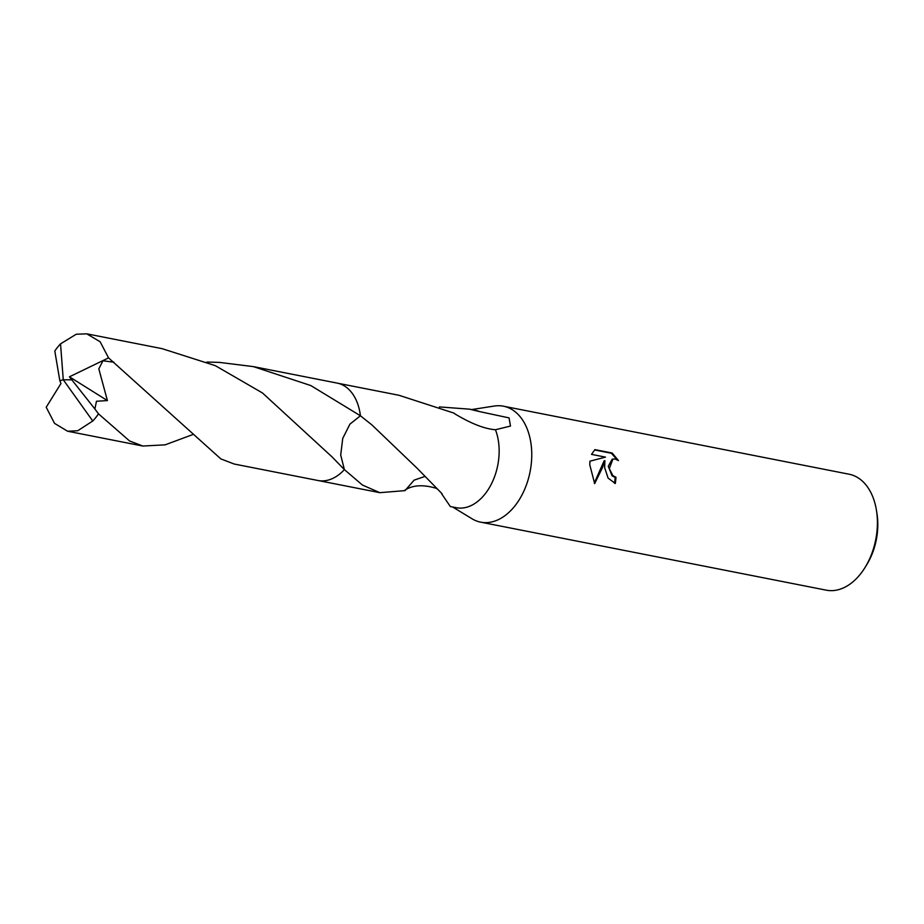 <?xml version="1.0" encoding="UTF-8"?>
<svg xmlns="http://www.w3.org/2000/svg" width="924" height="924" viewBox="0 0 924 924"><rect width="100%" height="100%" fill="white"/><g stroke="black" fill="none" stroke-linecap="round" stroke-linejoin="round"><path stroke-width="1.39" d="M604.666 467.729L604.908 460.637L602.598 467.325L594.663 483.622L589.778 464.795L589.939 461.18L605.486 457.126L591.499 454.377L594.929 449.63L612.185 453.026L618.456 460.568L615.188 459.02L612.924 459.066L609.309 468.641L612.866 475.641L615.973 477.258A59.09 38.762 101.1 0 1 615.315 483.495L608.107 478.101L604.666 467.729M452.679 507.01L472.129 518.838A59.09 38.762 -78.9 0 0 480.642 522.152L826.287 590.17A59.09 38.762 -78.9 0 0 865.118 567.359A59.09 38.762 -78.9 0 0 877.396 521.402A59.09 38.762 -78.9 0 0 876.402 510.048A59.09 38.762 -78.9 0 0 849.11 474.22L503.453 406.202A59.09 38.762 -78.9 0 0 494.328 406.04L471.621 409.575M480.642 522.152A59.09 38.762 -78.9 0 0 531.75 453.384A59.09 38.762 -78.9 0 0 503.453 406.202M865.118 567.359L866.747 564.703A53.176 34.893 -78.9 0 0 877.8 523.342A53.176 34.893 -78.9 0 0 876.899 513.12L876.402 510.048M424.867 476.461L414.125 480.133L405.001 490.621L379.845 492.677L362.393 485.019L344.386 469.6L340.713 455.024L342.723 438.461L349.896 424.162L360.418 415.777L371.898 424.901L417.128 468.26L442.065 493.751A49.63 32.559 101.1 0 1 441.776 493.982L450.346 506.548L456.213 507.703A49.63 32.559 -78.9 0 0 499.145 449.942A49.63 32.559 -78.9 0 0 495.449 429.741C484.453 428.898 470.72 423.469 454.238 413.478A49.63 32.559 -78.9 0 0 453.973 413.109L399.018 395.287L337.814 383.241M360.418 415.765A49.642 32.559 -78.9 0 1 360.418 415.777L360.418 415.788A49.63 32.559 -78.9 0 0 360.418 415.765A49.642 32.571 -78.9 0 0 337.121 383.09L253.395 366.62L310.799 385.551L360.418 415.765L349.907 424.139L342.723 438.438L340.702 455.012L344.386 469.6A49.642 32.559 -78.9 0 0 344.386 469.6L331.97 456.826L262.485 392.966L215.361 365.685L162.023 348.637L86.752 333.83L100.127 341.741L108.547 357.877L220.871 458.928L234.234 464.033L317.948 480.503A49.642 32.571 -78.9 0 0 328.297 480.064A49.642 32.571 -78.9 0 0 344.386 469.611M439.374 406.918L469.519 409.159L479.591 411.596A49.63 32.559 -78.9 0 0 475.375 410.314L469.519 409.159M479.591 411.596L509.055 417.891L510.475 426.068L495.449 429.741M614.552 483.321A57.9 37.988 -78.9 0 0 615.165 477.477L612.069 475.86L608.269 466.285L612.127 459.286M615.165 477.477L615.973 477.258M616.966 459.632L611.353 453.257L594.536 449.942M611.353 453.257L612.185 453.026M594.305 483.044L604.111 460.857L604.908 460.637M605.486 457.126L589.939 461.192M436.937 488.738L436.14 488.276C423.065 484.384 412.589 485.042 404.735 490.251M441.776 493.982L441.614 493.324M60.534 343.855A49.63 32.559 -78.9 0 0 54.805 351.028L59.829 380.676L63.271 379.787L60.534 343.855L76.23 334.234L86.752 333.83M206.849 362.046L219.358 362.393L253.395 366.62M192.538 434.661L165.153 444.837L142.862 446.038L129.533 440.944L98.487 413.825L94.872 408.962L96.477 401.247L107.415 400.589L98.822 368.895L102.945 360.787L113.906 362.208M59.829 380.676L63.271 379.787L92.758 420.998A49.63 32.559 -78.9 0 0 98.487 413.825M92.758 420.998L77.743 430.746L67.579 431.219L54.551 423.377L46.2 407.253L60.949 383.529L59.933 380.688M94.872 408.962L69.427 376.807L107.415 400.589M69.427 376.807L108.547 357.877M71.367 379.822L63.271 379.787M612.924 459.066L612.115 459.286M318.653 480.63L379.845 492.677M331.266 456.075L331.97 456.826M67.579 431.219L142.862 446.038"/></g></svg>
